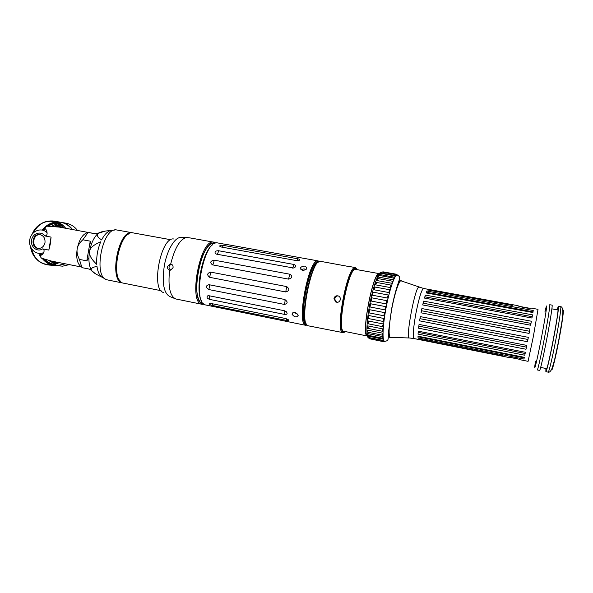 <?xml version="1.0" encoding="UTF-8"?>
<svg xmlns="http://www.w3.org/2000/svg" width="593" height="593" viewBox="0 0 593 593"><rect width="100%" height="100%" fill="white"/><g stroke="black" fill="none" stroke-linecap="round" stroke-linejoin="round"><path stroke-width="0.89" d="M318.359 262.121C309.931 265.849 300.028 317.7 306.492 324.275M356.689 268.844L355.355 267.576L354.592 267.665C347.098 268.533 335.564 328.915 342.213 332.465L308.234 325.809C298.361 326.002 311.436 257.532 320.539 261.335L348.751 266.516M342.895 332.829L344.6 332.147M333.985 298.42C334.771 296.144 336.29 295.344 338.559 296.04C339.952 296.826 340.552 298.027 340.345 299.643C339.53 302.022 337.958 302.778 335.638 301.919L333.985 298.42M353.117 267.176L346.912 266.064M337.773 295.788C334.437 297.212 334.015 299.257 336.498 301.933L337.587 302.304M345.415 331.576L343.036 331.932C336.565 328.426 347.839 269.363 355.155 268.473L357.238 269.682M355.726 269.407C348.58 266.064 336.038 331.754 343.91 331.272L367.408 336.016C360.529 336.72 373.182 270.475 379.312 273.655L355.726 269.407M318.011 262.365C309.368 261.698 297.975 321.347 306.262 323.911M306.84 324.823L306.173 324.616C297.56 322.31 309.331 260.668 318.189 261.683L318.893 261.743M319.293 261.52L317.64 260.89C308.568 259.808 296.537 322.829 305.373 325.149L307.137 325.172M305.877 325.335L205.074 304.854C192.147 302.037 203.866 240.669 216.927 242.796L226.111 244.472M212.524 305.484C210.611 305.069 209.529 304.513 209.285 303.809L211.212 303.527L285.67 318.537L288.443 319.79C289.087 320.591 288.472 320.813 286.604 320.457L212.524 305.484L212.405 303.772M209.774 299.435C207.157 298.509 206.408 297.33 207.55 295.914L209.129 295.759L284.41 310.732L286.174 311.57C287.783 313.586 287.301 314.542 284.744 314.446L209.774 299.435L209.499 295.825M208.773 289.547C205.563 287.338 205.615 285.722 208.921 284.692L284.773 299.48C288.013 301.844 287.894 303.49 284.425 304.431L208.773 289.547C209.47 287.338 209.522 285.715 208.921 284.692M209.714 277.339C206.764 274.982 207.083 273.232 210.656 272.113L286.716 286.589C289.762 289.036 289.436 290.822 285.737 291.964L209.714 277.339L210.656 272.113M212.487 264.856C209.759 262.625 210.285 261.053 214.051 260.127L289.933 274.233C292.831 276.449 292.349 278.073 288.487 279.118L212.487 264.856C213.428 263.974 213.947 262.395 214.051 260.127M216.601 254.175L215.422 253.656C214.451 251.728 215.489 250.75 218.528 250.728L293.869 264.456C296.418 265.516 296.367 266.709 293.713 268.021L216.601 254.175M221.367 247.029L219.677 246.013C220.092 245.28 221.308 245.072 223.331 245.383L297.864 258.8C299.799 259.2 300.243 259.719 299.206 260.364L296.248 260.564L221.367 247.029M303.216 258.222L224.339 244.064M292.082 314.179C293.78 311.644 295.811 311.985 298.168 315.202L298.19 315.394C296.567 317.678 294.543 317.329 292.104 314.349L292.082 314.179M300.599 267.562L300.688 267.384C304.061 265.323 306.077 265.76 306.744 268.681L306.64 268.881C303.26 271.164 301.251 270.727 300.599 267.562M293.854 312.415L297.664 314.12M306.114 269.504C304.454 268.666 302.875 268.777 301.37 269.837M212.768 244.672C202.332 251.069 194.548 291.786 201.902 301.578M220.01 246.518L219.684 246.051M378.675 274.396C372.626 274.796 361.611 332.488 367.089 335.089M385.665 309.969C384.775 308.731 384.976 307.663 386.265 306.766L385.665 310.006L370.025 306.966L370.618 303.779L386.273 306.737L385.665 310.006M371.863 297.842L387.503 300.799L386.821 304.016L371.166 301.044L371.863 297.842M373.219 292.193L388.845 295.106L388.104 298.168L372.463 295.232L373.219 292.193L372.471 295.188M374.665 286.982L390.246 289.858L389.475 292.66L373.872 289.755L374.665 286.982C375.273 287.583 375.013 288.494 373.872 289.71M376.132 282.379L391.662 285.226L390.891 287.664L375.332 284.803L376.132 282.379M393.055 281.341L392.314 283.306C391.714 281.897 391.869 281.223 392.796 281.267L392.299 283.358L376.8 280.526L377.748 278.532C378.23 278.74 377.919 279.392 376.814 280.474M394.36 278.317L393.67 279.814L393.856 278.117L394.367 278.332L393.663 279.859L378.238 277.064L379.312 275.486L378.245 277.013M395.561 276.279L394.938 277.235L394.886 275.871L395.561 276.256L394.923 277.279L379.579 274.515L380.721 273.321L379.594 274.463M396.606 275.196L396.072 275.634L395.835 274.589L396.606 275.196L396.057 275.678L380.802 272.936L381.936 272.091L380.817 272.891M397.021 275.085L396.383 274.967M383.33 341.561L369.55 338.773L368.779 337.684L383.938 340.753L384.316 341.205L383.33 341.561L383.938 340.79L384.583 341.279C382.1 341.227 382.641 325.987 385.969 308.367C389.334 289.947 394.79 274.136 397.221 275.093C399.393 276.064 400.164 277.391 399.519 279.066L396.932 287.116C395.123 292.823 393.322 300.214 391.521 309.294L388.711 330.479L388.2 338.366C388.156 340.241 386.947 341.212 384.583 341.279M368.142 336.172L368.816 337.528L368.142 336.127L383.397 339.203L383.664 340.174L382.811 340.36L383.389 339.248L383.649 340.197M367.734 333.644L368.246 335.334L367.742 333.592L383.085 336.676L383.226 338.173L382.581 338.225L383.078 336.728L383.211 338.195M367.586 330.205L367.845 332.236L367.593 330.153L383.019 333.236L382.648 335.208C381.87 334.949 381.988 334.304 383.004 333.288L383.011 335.23M367.697 325.95C368.342 327.506 368.32 328.3 367.638 328.322L367.704 325.898L383.204 328.974L383.011 331.383C381.951 331.013 382.011 330.227 383.189 329.026L383.063 331.398M382.915 331.361L367.697 328.329M368.083 320.969L383.634 324.03L383.367 326.802L367.845 323.734L368.083 320.969M368.705 315.506L384.308 318.545L383.916 321.591L368.335 318.537L368.705 315.506M369.565 309.702L385.198 312.719L384.687 315.928L369.068 312.896L369.565 309.702M371.848 297.871L371.174 301.007M369.55 309.746L369.068 312.874M376.125 282.379C376.785 282.72 376.518 283.513 375.339 284.751M397.036 275.048L396.687 274.285L382.93 271.816L382.203 272.143M370.217 338.907L384.101 341.813L384.761 341.309M368.068 321.013C368.69 322.585 368.609 323.489 367.838 323.726L367.838 323.726M368.69 315.55L368.327 318.523M386.821 303.979C385.991 302.578 386.213 301.533 387.496 300.821L386.821 304.016M388.104 298.123C387.333 296.619 387.577 295.618 388.83 295.129L388.104 298.168M389.482 292.608C388.763 291.037 389.008 290.125 390.238 289.873L389.475 292.66M390.898 287.62C390.224 286.026 390.476 285.233 391.654 285.226L390.891 287.664M396.687 274.285L397.473 275.152M384.961 341.323L384.101 341.813M383.36 326.795C382.3 326.194 382.389 325.29 383.627 324.075L383.367 326.802M383.908 321.576C382.9 320.739 383.034 319.746 384.294 318.597L383.916 321.591M384.687 315.906L384.687 315.928C383.738 314.846 383.901 313.801 385.183 312.756L384.687 315.906M370.618 303.779L370.025 306.966M401.735 281.089L401.216 280.674C399.208 279.874 394.597 293.513 391.699 309.301C388.793 326.261 388.341 335.682 390.357 337.558L390.987 337.365M388.452 335.801L389.386 337.365M400.245 280.496L398.8 281.608M419.184 287.338L418.895 287.234C415.33 285.989 405.434 337.84 409.207 337.973L390.409 337.35M528.897 308.115L530.891 308.123C528.778 309.005 517.155 306.114 517.674 305.625L519.735 306.47M400.801 280.756L423.543 288.465C421.541 289.651 418.969 298.094 415.826 313.793C413.21 328.7 412.595 336.95 413.981 338.551L508.016 357.32C509.35 357.097 519.475 359.002 520.988 359.907L528.089 361.33L533.396 336.275L538.021 309.338L531.209 308.093M502.597 356.237L418.651 339.478L418.287 338.988L502.634 355.815L502.597 356.237M512.233 305.425L427.479 289.947L428.042 289.362L512.411 304.743L512.233 305.425L427.709 289.984L428.042 289.362M524.783 355.222L418.05 334.104L418.258 331.19L525.391 352.286L524.783 355.222L525.391 352.286M527.496 341.716L419.599 320.85L420.311 316.618L528.348 337.35L527.496 341.716L528.348 337.35M530.639 325.223L422.705 304.95L423.639 301.125L531.372 321.228L530.639 325.223L531.372 321.228M532.907 312.533L426.108 292.912L426.878 291.044L533.24 310.51L532.907 312.533L533.24 310.51M531.951 318.018L424.462 298.079L425.359 295.092L532.514 314.853L531.951 318.018L532.514 314.853M529.097 333.414L421.023 312.815L421.897 308.56L529.934 328.996L529.097 333.414L529.934 328.996M526.006 349.247L418.569 328.196L419.058 324.43L526.777 345.393L526.006 349.247L526.777 345.393M523.945 359.061L418.08 337.973L417.998 336.201L524.338 357.32L523.945 359.061L524.338 357.32M546.746 339.063C543.418 356.452 540.09 370.959 539.608 370.417L537.288 369.943C537.718 370.484 541.001 355.97 544.33 338.596C547.821 320.457 550.378 304.32 549.741 304.72L552.076 305.136C552.758 304.75 550.245 320.909 546.746 339.063M418.08 337.973L417.998 336.201M418.109 336.787L524.197 357.875M418.569 328.196L419.058 324.43M418.88 326.157L526.421 347.15M421.023 312.815L421.897 308.56M421.49 310.739L529.505 331.25M424.462 298.079L425.359 295.092M424.892 296.819L532.18 316.677M426.108 292.912L426.878 291.044M426.456 292.275L533.011 311.822M422.705 304.95L423.639 301.125M423.18 303.193L530.972 323.378M419.599 320.85L420.311 316.618M420.007 318.671L527.933 339.463M418.05 334.104L418.258 331.19M418.228 332.399L525.131 353.495M418.651 339.478L418.562 339.04M540.668 367.423L546.761 368.646C548.985 363.465 557.82 317.5 558.043 309.969L551.89 308.849M557.057 309.791L558.361 306.27C559.177 305.899 556.775 322.118 553.254 340.308C549.919 357.735 546.472 372.248 545.871 371.678L545.894 368.468M519.616 306.425L529.112 308.16L519.638 306.433M523.004 307.048L526.035 307.604L523.004 307.048M510.988 357.609L518.238 359.054M213.599 243.478L213.146 243.197M201.709 303.082L202.228 302.993M214.792 243.315L214.399 243.219C201.227 238.86 189.026 302.741 202.88 303.527L203.273 303.586M203.547 303.861L203.525 303.861C197.491 304.016 194.637 288.606 197.98 271.342C201.235 254.063 209.559 240.788 215.118 243.145L215.14 243.16M215.689 242.967L213.932 242.196C200.345 237.697 187.781 303.505 202.08 304.305L203.992 304.239M190.827 238.052L185.105 237.23L181.087 237.526C175.076 236.666 167.004 249.942 164.291 265.909C161.904 283.039 163.75 293.253 169.813 296.544L175.81 298.976L202.08 304.305M170.695 264.011C172.444 264.456 173.23 265.664 173.067 267.628L170.717 270.156L169.613 270.119C168.027 269.556 167.315 268.362 167.493 266.553L170.072 263.996L170.695 264.011C174.794 247.733 180.161 238.883 186.795 237.452M173.816 238.986C160.851 236.34 150.57 290.207 163.594 292.505M170.791 239.735L133.262 232.923C119.319 228.802 109.186 281.905 123.663 283.195L161.059 290.696M171.392 264.204C168.456 265.894 168.242 267.873 170.769 270.149M120.09 280.852C111.388 273.076 118.126 237.808 129.081 233.79M132.825 232.864L132.395 232.767C118.437 228.646 108.297 281.727 122.803 283.024L123.233 283.091M132.395 232.767L116.361 229.899C102.367 227.401 92.908 276.961 106.836 279.785L122.803 283.024M104.857 231.174L98.082 233.412C99.698 232.019 103.975 231.033 110.913 230.462M114.338 230.121L112.574 230.314C108.682 230.262 105.028 233.479 101.596 239.95C97.43 237.074 96.259 234.887 98.082 233.412C93.983 237.163 91.144 243.145 89.543 251.336C90.114 247.815 93.835 244.642 100.714 241.818C97.637 249.127 96.318 256.643 96.763 264.367C91.285 259.185 88.883 254.842 89.543 251.336C88.268 259.571 88.943 265.975 91.574 270.541C90.344 268.681 92.137 267.287 96.963 266.361C97.927 272.869 100.098 276.753 103.471 277.998L105.035 278.829M101.588 276.968L100.966 276.672C95.695 274.159 92.567 272.113 91.574 270.541L95.406 273.721M79.388 259.4C77.364 255.405 76.63 251.884 77.186 248.845C77.698 245.799 79.573 242.782 82.812 239.787L90.24 241.173L86.8 260.846L79.388 259.4L81.967 267.643L89.321 269.096L91.448 270.341M81.337 266.828C77.32 264.085 75.941 258.096 77.186 248.845C79.306 239.194 82.872 233.761 87.883 232.545M89.046 232.589L59.3 227.104L46.988 226.185L44.29 228.246C45.928 228.957 46.847 230.447 47.062 232.715C47.299 234.739 46.558 235.806 44.831 235.925L51.072 237.104L50.375 243.723L48.819 250.09L42.585 248.882C44.156 249.609 44.497 250.846 43.615 252.588C42.674 254.516 41.325 255.487 39.561 255.509L41.443 258.155L51.621 261.12L81.545 267.035M98.179 233.331L95.488 233.864L88.127 232.441L95.896 233.775M39.36 253.419L40.361 255.539M42.162 258.333C44.779 261.713 48.033 263.959 51.925 265.086M53.111 265.368L57.173 265.708L64.748 263.715M72.072 229.461C69.01 225.51 65.171 223.101 60.553 222.234L54.282 221.115M57.373 221.982C51.339 222.212 46.313 224.903 42.311 230.054M48.819 250.09L51.072 237.104M82.812 239.787L88.112 232.508M90.24 241.173L91.211 244.79M88.898 257.948L86.8 260.846M44.986 242.648C44.075 246.332 41.947 248.259 38.597 248.43C30.495 248.452 31.659 233.464 39.679 234.583C43.541 235.473 45.313 238.164 44.986 242.648M39.286 248.511C31.259 248.534 32.296 233.716 40.25 234.672M45.891 231.707L46.558 230.818M51.524 226.356C54.423 224.569 57.514 223.694 60.797 223.717M55.668 264.278L48.374 260.349M50.739 260.935L57.291 263.663M62.213 224.732L53.518 226.43M54.993 226.533L62.406 224.888M57.514 263.566L52.295 261.254M56.824 226.726L63.525 225.866L56.758 226.719M54.185 261.632L58.218 263.047M58.284 263.055L54.274 261.646M61.079 223.909L53.244 226.415M50.153 260.801L55.987 264.174M58.744 222.568L52.658 223.435M47.729 262.469L53.392 264.871M53.622 265.412L57.677 265.753L65.171 263.803M72.568 229.55C69.514 225.599 65.675 223.19 61.057 222.323L60.871 222.293M57.617 222.079C53.162 222.256 49.167 223.909 45.639 227.045M44.393 228.268L42.792 230.18M39.864 253.426L40.798 255.427M42.8 258.533C45.335 261.75 48.463 263.922 52.191 265.056M69.314 264.619L62.688 266.168L57.677 265.753M61.198 222.345L66.031 223.213C70.649 224.08 74.481 226.496 77.513 230.462M286.604 320.457L286.604 318.797M284.744 314.446L284.714 310.806M284.425 304.431C285.07 302.148 285.189 300.503 284.773 299.48M285.737 291.964L286.716 286.589M288.487 279.118L289.933 274.233M292.386 268.088C292.994 267.747 293.491 266.539 293.869 264.456M216.823 254.219C217.594 253.945 218.165 252.781 218.528 250.728M297.123 260.661L297.864 258.8M222.449 247.229L223.331 245.383M381.64 272.298L381.395 272.254C378.668 271.246 372.945 286.916 369.609 305.239C366.304 322.762 366.051 337.973 368.824 338.084L369.061 338.129M413.981 338.551L409.511 337.988M544.893 312.088C548.377 296.633 546.346 312.259 541.387 337.973C536.643 362.827 533.137 376.347 535.494 361.307M555.648 340.76C552.305 358.202 548.814 372.723 548.169 372.145C549.541 372.582 550.904 371.144 552.253 367.845L554.663 359.477L558.562 341.257L562.001 321.095L562.883 312.2C562.839 308.627 562.105 306.789 560.667 306.685C561.527 306.322 559.169 322.562 555.648 340.76M551.631 369.335C551.742 373.034 555.278 359.173 558.71 341.249C562.327 322.592 564.388 306.966 562.846 310.576M175.81 298.976C169.939 296.241 167.871 286.619 169.613 270.119M31.459 248.637C34.342 259.237 40.761 264.745 50.709 265.175L59.3 262.64M65.69 228.283C62.613 224.354 58.759 221.952 54.141 221.093C45.172 220.107 38.286 223.961 33.475 232.664M42.585 248.882C37.248 252.499 30.258 246.873 31.57 240.083C32.615 233.242 41.05 230.558 44.831 235.925M47.062 232.715C41.369 226.793 31.133 230.974 29.783 239.683C28.13 248.326 36.314 256.02 43.615 252.588M57.751 262.336C46.706 268.881 32.274 260.609 30.628 247.059M32.274 233.976C37.544 220.277 55.475 216.727 64.022 227.979M43 230.24L44.653 228.342M47.121 226.207C50.828 223.561 54.845 222.419 59.181 222.783M53.874 264.774C49.753 264.048 46.247 262.032 43.356 258.726M41.013 255.338L40.079 253.419M40.784 253.367L41.577 254.99M44.608 259.163C47.581 262.217 51.102 263.974 55.164 264.441M60.345 223.435C55.994 222.812 51.917 223.769 48.1 226.304M45.261 228.676L43.667 230.469M353.057 267.169L355.355 267.576M336.498 301.933L335.638 301.919M355.155 268.473L354.592 267.665M343.036 331.932L342.213 332.465M318.189 261.683L317.64 260.89M306.173 324.616L305.373 325.149M303.171 258.214L318.182 260.905M209.796 303.468L209.285 303.809M208.528 295.692L207.55 295.914M215.422 253.656L216.223 254.086M219.677 246.013L220.107 246.584M292.786 312.793L292.104 314.349M300.821 269.304L300.688 267.384M201.257 302.793L202.88 303.127M212.62 243.3L214.251 243.597M377.748 278.532L392.796 281.267M379.312 275.486L393.856 278.117M380.721 273.321L394.886 275.871M381.936 272.091L395.835 274.589M368.816 337.528L382.811 340.36M368.246 335.334L382.581 338.225M367.845 332.236L382.648 335.208M367.638 328.322L383.011 331.383M423.543 288.465L517.674 305.625M545.871 371.678L548.169 372.145M558.361 306.27L560.667 306.685M215.118 243.145L214.636 242.396M203.525 303.861L202.799 304.387M190.731 238.038L213.932 242.196M171.199 264.13L170.072 263.996M30.792 247.422C33.401 258.681 40.042 264.597 50.709 265.175L57.173 265.708M39.679 234.583L40.146 234.65M54.141 221.093C44.482 220.099 37.285 224.28 32.548 233.642"/></g></svg>
